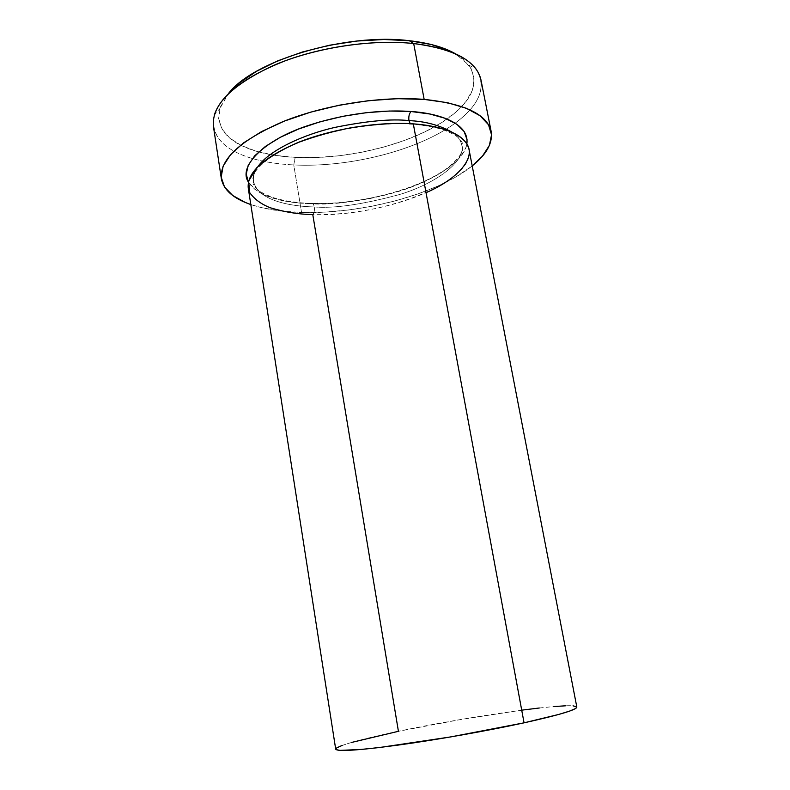 <?xml version="1.0" encoding="UTF-8"?>
<svg xmlns="http://www.w3.org/2000/svg" width="790" height="790" viewBox="0 0 790 790"><rect width="100%" height="100%" fill="white"/><g stroke="black" fill="none" stroke-linecap="round" stroke-linejoin="round"><path stroke-width="0.59" stroke-dasharray="3.95 2.96" d="M213.438 126.558C216.509 141.124 229.495 151.789 252.385 158.533C264.601 162.069 278.386 164.202 293.762 164.932C278.386 164.202 264.601 162.069 252.385 158.533C222.79 149.685 210.13 135.07 214.406 114.708L219.798 108.635C215.492 129.017 228.438 143.444 258.626 151.907C269.568 154.87 281.754 156.687 295.184 157.368L293.762 164.932L301.553 212.451C281.832 211.927 264.926 209.291 250.825 204.561L261.293 207.592L280.302 210.94L301.553 212.451L293.762 164.932C349.2 167.766 418.167 150.377 455.149 123.151C474.405 109.04 483.006 94.612 480.962 79.869M449.362 50.659L462.683 58.746L470.988 68.325L474.197 78.911L472.479 90.06L466.169 101.298L455.741 112.249L441.728 122.569L424.734 131.94L405.379 140.136L384.276 146.94L362.077 152.184L339.394 155.739L316.889 157.487L295.184 157.368L274.94 155.344L256.829 151.404L241.523 145.607L229.643 138.043L221.832 128.908L218.603 118.431L220.351 106.976L228.458 93.556L219.798 108.635M248.238 187.99C253.333 204.373 274.841 213.231 312.781 214.564C314.183 212.915 314.687 210.387 314.292 206.96C313.709 204.166 312.751 203 311.388 203.465L329.884 203.553L349.555 201.845L369.404 198.705L388.868 194.222L407.354 188.514L424.289 181.749L439.112 174.106L451.288 165.801L460.284 157.082L465.656 148.234L466.851 143.928C464.579 161.644 430.777 182.401 395.375 192.385C359.065 201.539 330.941 205.331 310.984 203.751L311.388 203.465C312.751 203 313.709 204.166 314.292 206.96C334.516 208.609 363.133 204.413 400.145 194.37C436.169 183.349 465.932 161.249 461.814 145.162C460.659 140.077 457.479 135.811 452.285 132.355C457.479 135.811 460.659 140.077 461.814 145.162C465.932 161.249 436.169 183.349 400.145 194.37C363.133 204.413 334.516 208.609 314.292 206.96C314.687 210.387 314.183 212.915 312.781 214.564C335.967 215.344 381.807 211.789 426.037 192.691M413.308 123.862L410.227 123.674L413.308 123.862M469.023 149.458C475.926 181.394 382.163 217.546 312.781 214.564L398.417 731.303C358.867 739.638 337.962 745.592 335.701 749.157M342.159 745.424L351.54 742.442M576.67 706.783L576.828 707.05C576.196 701.095 470.396 716.007 398.417 731.303L460.777 719.502L522.012 710.121M539.284 708.008L553.958 706.546M565.442 705.816L573.175 705.885M472.213 165.92C437.147 194.34 361.356 214.317 301.553 212.451L324.334 212.135L347.995 210.051L371.843 206.269L395.237 200.907L417.505 194.093L438.016 185.996L456.097 176.822L472.213 165.92M310.984 203.751L293.455 202.418L277.892 199.544L264.857 195.169L254.913 189.383L248.416 182.046C258.982 199.001 290.276 203.109 310.984 203.751M314.292 206.96C293.001 206.427 258.172 201.47 253.58 181.512C252.79 176.842 254.331 171.746 258.202 166.226C254.331 171.746 252.79 176.842 253.58 181.512C258.172 201.47 293.001 206.427 314.292 206.96M468.914 65.155L476.034 69.046C486.956 86.762 479.994 104.794 455.149 123.151C418.167 150.377 349.2 167.766 293.762 164.932L295.184 157.368C346.978 160.182 411.323 144.313 447.031 119.033C472.568 100.834 479.866 82.871 468.914 65.155L455.652 53.908M311.359 203.484C358.443 204.975 417.742 189.926 447.229 168.161C452.779 163.777 457.114 159.383 460.244 154.998L462.436 150.377L462.259 143.375C462.535 142.615 461.251 140.748 458.407 137.766C456.877 136.561 455.208 134.369 442.993 129.698C434.49 127.032 424.408 125.225 412.726 124.277C371.626 121.226 315.052 132.611 281.852 150.485C262.724 160.953 254.123 172.003 253.62 174.708L252.553 179.972L253.58 181.512L253.116 183.181C252.849 183.902 253.975 185.709 256.513 188.603L259.357 190.963C262.339 193.076 267.267 195.397 274.14 197.915C284.795 201.035 297.198 202.892 311.359 203.484"/><path stroke-width="1.19" d="M214.406 114.708C221.259 94.603 245.127 76.531 285.99 60.504C325.579 45.998 375.388 39.461 413.684 43.539L409.299 40.715C345.546 32.666 253.323 60.593 228.458 93.556L239.479 82.871L256.523 71.297L277.843 60.81L302.511 51.972L329.361 45.257L357.041 41.031L384.128 39.5L409.299 40.715L431.35 44.526L449.362 50.659M408.953 120.613C408.45 116.713 409.151 113.681 411.027 111.509C436.041 112.97 469.813 122.341 466.851 143.928L467.028 139.593L464.135 131.495L456.877 124.297L445.363 118.362L429.888 114.017L411.027 111.509C409.151 113.681 408.45 116.713 408.953 120.613C425.257 121.285 439.704 125.195 452.285 132.355C439.704 125.195 425.257 121.285 408.953 120.613L410.227 123.674L408.953 120.613C391.692 118.658 366.955 120.929 334.733 127.437C303.182 134.626 269.39 150.307 258.202 166.226C269.39 150.307 303.182 134.626 334.733 127.437C366.955 120.929 391.692 118.658 408.953 120.613M426.037 192.691C458.605 178.619 475.896 157.605 466.999 144.175C458.368 130.676 433.69 125.235 413.308 123.862C378.341 121.413 332.156 128.829 298.334 142.378C263.574 157.368 246.875 172.576 248.238 187.99L335.701 749.157C337.192 751.784 357.949 750.441 397.972 745.118C436.751 739.786 487.578 730.789 524.056 722.83L413.308 123.862L524.056 722.83L450.537 736.952L379.506 747.518L361.8 749.414L339.749 750.391L335.908 749.513L336.817 747.824L342.159 745.424M491.183 131.594C492.891 142.951 486.571 154.396 472.213 165.92L482.394 156.222L489.385 145.429L491.548 134.794L488.516 124.751L480.063 115.745L466.248 108.24L447.397 102.67L424.161 99.402C464.925 103.678 487.262 114.412 491.183 131.594L480.962 79.869C476.716 61.037 454.29 48.921 413.684 43.539L424.161 99.402L397.528 98.681L368.772 100.636L339.325 105.189L310.717 112.131L284.42 121.067L261.688 131.515L243.508 142.901L230.532 154.652L223.096 166.236L221.18 177.158L224.538 187.023L232.744 195.515L245.206 202.418L250.825 204.561C233.406 198.576 223.58 189.956 221.348 178.688C219.531 159.481 239.953 140.521 282.603 121.788C324.236 104.882 381.392 95.886 424.161 99.402L413.684 43.539C371.112 38.957 314.499 47.775 273.419 65.491C231.342 85.172 211.345 105.534 213.438 126.558L221.328 178.57M351.54 742.442L398.417 731.303L312.781 214.564C298.827 214.367 284.598 212.076 270.091 207.721C261.056 204.067 254.262 199.031 249.699 192.592L248.633 181.117L256.543 167.924C266.615 158.721 280.292 150.307 297.583 142.684C315.822 136.018 333.913 130.992 351.866 127.575C377.561 123.862 398.041 122.628 413.308 123.862C447.18 126.973 465.745 135.505 469.023 149.458L576.828 707.07L575.555 708.531L569.61 711.099L558.846 714.417L524.056 722.83C559.172 715.009 576.759 709.766 576.828 707.07M522.012 710.121L539.284 708.008M553.958 706.546L565.442 705.816M573.175 705.885L576.67 706.783M248.416 182.046L246.233 174.195L248.218 165.268L254.647 155.867L265.46 146.397L280.361 137.282L298.788 128.948L319.96 121.838L342.9 116.308L366.491 112.644L389.569 111.025L411.027 111.509C389.44 109.82 350.543 111.479 307.636 125.709C264.107 139.968 237.77 166.562 248.416 182.046M455.652 53.908C444.296 47.311 428.842 42.917 409.299 40.715L413.684 43.539C445.284 47.37 466.07 55.863 476.034 69.046"/></g></svg>
